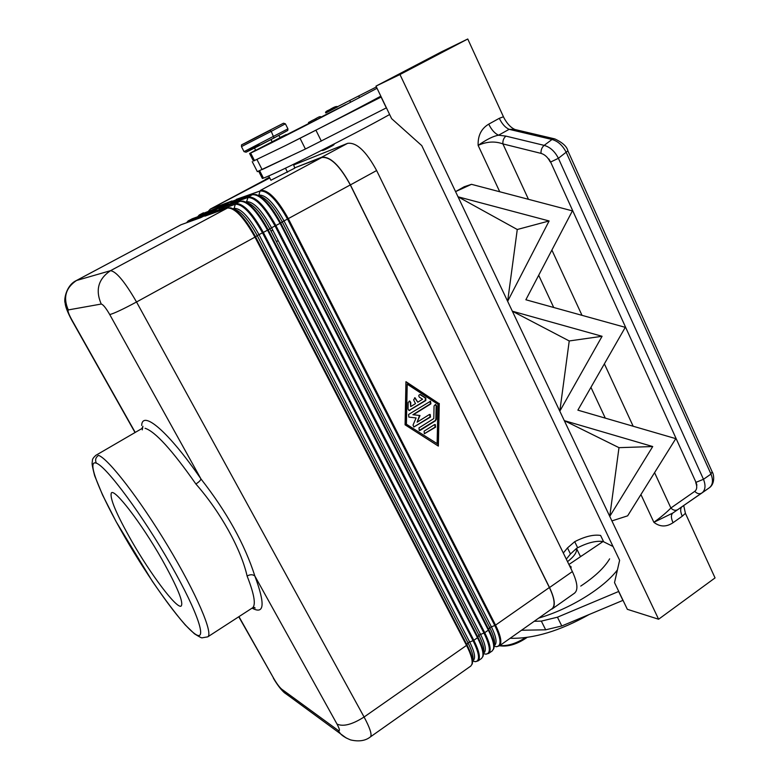 <?xml version="1.0" encoding="UTF-8"?>
<svg xmlns="http://www.w3.org/2000/svg" width="780" height="780" viewBox="0 0 780 780"><rect width="100%" height="100%" fill="white"/><g stroke="black" fill="none" stroke-linecap="round" stroke-linejoin="round"><path stroke-width="1.17" d="M252.086 608.127C264.41 614.903 265.337 604.217 254.875 576.069L337.009 724.074C343.171 726.911 352.199 724.562 364.084 717.015L136.529 301.987C124.868 281.804 116.191 271.372 110.497 270.689L76.508 280.498L180.999 224.757L200.821 217.62L208.679 213.457M186.586 222.68L187.97 221.393L206.554 214.656M208.65 213.437L187.97 221.393M188.448 220.779L192.172 218.79L212.56 211.351L220.37 207.217M220.33 207.188L199.582 214.841L218.195 208.435M199.582 214.841L224.221 205.12L232.011 200.967M231.943 200.986L210.649 208.933L229.768 202.254M210.171 214.256L209.469 213.593L206.944 214.948L207.392 215.251M211.975 213.603L212.248 212.599L210.707 214.061M206.944 214.948L204.867 216.167L227.506 208.016L110.497 270.689C98.28 278.967 95.189 290.092 101.234 304.044C103.067 304.434 105.904 307.944 109.746 314.564L200.957 478.93C200.645 480.334 198.958 482.02 195.887 484C220.555 512.05 241.049 549.071 247.104 576.02C253.968 593.483 255.908 603.964 252.954 607.435M472.163 664.111C473.411 660.572 471.685 654.167 467.015 644.904L255.577 236.769L254.972 237.13L466.537 645.401C471.188 654.605 472.943 661.021 471.812 664.658M212.764 211.945L235.277 204.253L209.469 213.593M233.093 208.757L234.146 208.387L235.277 204.253C242.58 203.911 251.677 213.476 262.558 232.947L473.07 640.673L473.831 640.302L263.386 232.528C252.388 212.862 243.204 203.209 235.823 203.56L239.967 201.338C247.406 200.947 256.61 210.58 267.579 230.227L477.477 637.757C482.089 646.942 483.795 653.377 482.586 657.053M221.959 207.919L221.266 207.285L218.751 208.63L219.2 208.923M223.782 207.246L224.045 206.291L222.563 207.695M218.751 208.63L239.967 201.338M482.976 656.409C484.204 652.772 482.527 646.396 477.945 637.26L268.183 229.866L259.009 234.624L469.511 641.667C474.269 651.183 475.644 657.316 473.655 660.056M224.562 205.637L247.689 197.603C255.157 197.165 264.293 206.651 275.116 226.073L483.961 633.058L484.731 632.687L275.935 225.654C265.015 206.037 255.772 196.463 248.235 196.911L221.266 207.285M235.521 200.938L235.765 200.021L234.332 201.376M233.668 201.62L232.986 201.025L230.929 202.634M236.281 199.368L260.023 190.993L232.986 201.025M258.18 195.361L258.901 195.097L260.023 190.993C267.647 190.457 276.832 199.875 287.586 219.239L494.793 625.492L495.553 625.121L288.405 218.819C277.543 199.261 268.261 189.755 260.559 190.31L321.779 157.511C330.252 156.497 339.748 165.633 350.298 184.928L549.383 587.506C554.541 598.455 555.457 605.504 552.142 608.634L499.327 645.908L496.207 646.688L494.14 646.21M230.49 202.361L252.359 194.707C259.954 194.22 269.207 203.775 280.108 223.363L488.348 630.162C492.921 639.337 494.569 645.782 493.282 649.506M493.72 648.745C494.939 645.031 493.301 638.674 488.806 629.665L280.702 223.012L271.557 227.76L480.402 634.052C485.121 643.568 486.447 649.721 484.36 652.509M376.399 86.941L325.552 112.798M380.825 96.164C356.294 109.434 314.203 131.255 285.402 145.636L253.451 161.031L249.61 153.514L255.596 150.15M279.971 137.534L286.211 134.54L281.444 137.358L308.022 123.854M389.639 114.514C352.306 135.389 278.957 172.302 263.445 178.142L262.373 178.493L258.638 171.181M333.255 107.991L329.316 109.882C326.06 111.218 324.938 112.222 325.933 112.915L337.584 106.88C336.97 105.865 334.22 106.87 329.316 109.882L333.255 107.991L334.103 108.771M317.284 119.369L321.155 117.254C320.56 115.04 315.276 119.35 312.205 120.481L316.358 118.502L312.205 120.481C306.433 123.913 309.26 121.261 308.451 123.835L317.284 119.369M525.496 637.63C516.214 643.481 507.848 646.123 500.389 645.548M695.975 482.332L696.92 485.131L695.74 482.606C697.33 486.642 697.008 489.557 694.765 491.351L670.888 508.004C666.783 512.284 661.108 517.052 653.874 522.308C659.948 527.026 666.334 527.163 673.023 522.727C670.927 517.92 670.878 514.683 672.886 512.996L702.029 492.911C705.413 490.055 705.9 485.521 703.482 479.3L558.402 158.301L550.621 162.035L695.975 482.332L703.482 479.3L710.98 474.074L712.12 471.724M694.765 491.351C697.067 493.73 699.397 494.315 701.746 493.106L709.293 487.793M709.498 487.646C712.871 484.77 713.368 480.246 710.98 474.074L566.202 152.324C562.663 145.411 557.924 141.131 552.006 139.483L544.167 145.373C541.885 147.322 540.832 149.994 541.027 153.377C544.81 154.508 547.852 157.326 550.154 161.84L548.876 158.954L550.621 162.035M654.576 472.651L670.888 508.004C673.101 510.305 675.363 510.861 677.664 509.691L709.468 487.675M554.921 138.947L554.853 138.918C562.614 142.603 566.962 146.582 567.879 150.862L558.402 158.301C554.824 151.359 550.085 147.059 544.167 145.373L505.937 136.12C503.675 138.001 502.661 140.605 502.905 143.91L541.027 153.377M554.853 138.918L552.006 139.483L509.125 129.324C505.294 127.589 502.018 123.913 499.298 118.316L488.738 124.137C491.468 129.753 494.744 133.448 498.556 135.213L509.125 129.324L514.39 129.431M673.023 522.727L682.256 516.214C680.394 511.973 680.179 508.892 681.632 506.961M528.46 199.309L502.905 143.91C495.027 141.024 486.769 141.511 478.13 145.382C486.584 139.454 493.399 136.061 498.556 135.213L505.937 136.12M247.104 576.02C250.244 574.314 252.827 574.333 254.875 576.069C244.793 544.401 226.824 512.021 200.957 478.93C168.636 431.662 142.301 409.558 141.677 425.461M408.964 410.465L425.295 400.471L425.344 397.995L419.894 394.505M409.968 410.329L409.012 410.485L408.028 409.081L408.154 402.451L409.763 401.056L410.777 402.46L410.69 406.604L415.496 403.63L413.615 399.896L415.038 397.781L417.778 402.207L422.565 399.243L419.357 397.156C418.373 395.723 418.685 394.846 420.303 394.514L425.831 398.034L425.782 400.51L409.49 410.28M161.889 559.279C141.2 522.795 114.124 487.773 111.326 493.019C109.609 498.127 116.376 514.108 131.605 540.95C150.676 574.314 176.436 608.692 181.057 606.138C184.002 603.067 177.616 587.447 161.889 559.279M337.009 724.074C339.856 729.485 340.187 731.552 338.013 730.285L281.668 689.149C279.435 687.229 276.832 683.728 273.858 678.639L238.768 616.756M253.432 607.483L253.783 608.098M417.778 402.207L414.628 397.761M410.69 406.604L410.299 402.421L409.344 401.027M424.31 433.738L435.055 427.138L434.84 424.544M435.542 427.196L424.369 433.758L424.115 431.155L434.314 424.729L435.269 424.583L435.542 427.196L435.055 427.138M437.122 443.654L437.96 404.293L407.209 384.179L405.941 423.93L437.122 443.654L405.941 423.93M407.209 384.179L406.419 423.988M437.873 445.799L438.769 403.445L405.941 381.956M439.267 403.484L438.36 446.101L405.083 424.817L405.951 381.673L438.769 403.445M419.201 430.462L435.191 420.576L435.864 419.348L436.147 405.892L435.22 404.508M435.688 420.625L420.235 430.336L419.25 430.482L418.997 427.869L433.797 418.577L434.06 405.922L435.64 404.527L436.644 405.931L436.351 419.396L435.191 420.576M419.981 415.526L417.125 422.194L429.234 414.619L430.17 414.463L430.472 417.085L413.858 427.021L413.039 425.051L416.081 417.953L408.856 417.105L408.574 414.463L430.55 401.203L430.882 403.845L413.371 414.745L419.981 415.526L412.893 414.697L430.394 403.806L430.131 401.183M413.81 427.011L429.985 417.037L429.751 414.433M417.125 422.194L419.503 415.467M517.267 229.505L507.643 301.304L455.569 191.626L471.49 184.324L572.403 210.873L525.866 299.764L625.267 327.337L577.873 410.153L675.782 438.643L627.646 515.833L611.91 520.904L609.755 516.37L652.724 446.54L564.301 420.635L559.806 411.177L602.082 336.287L512.343 311.2L507.643 301.304L549.12 220.964L458.026 196.794L517.267 229.505L549.12 220.964M569.234 340.957L512.343 311.2L559.806 411.177L569.234 340.957L602.082 336.287M618.989 447.661L564.301 420.635L609.755 516.37L618.989 447.661L652.724 446.54M471.49 184.324L464.168 186.761L455.569 191.626L399.965 74.529L375.999 86.112L441.47 51.821L467.756 39L399.965 74.529M682.256 516.214L685.415 513.318L715.055 577.912L658.603 619.232L627.344 609.317L614.513 582.611L619.622 560.293L421.795 145.645L391.619 118.638L375.999 86.112M658.603 619.232L611.91 520.904M488.738 124.137C481.319 128.564 477.779 135.642 478.13 145.382L499.746 191.763M514.878 129.48C510.939 127.686 507.429 124.039 504.328 118.54L503.441 116.756L499.298 118.316M503.441 116.756L467.756 39M293.465 164.336L294.684 167.866L321.643 157.248C330.184 156.214 339.768 165.428 350.405 184.899L549.52 587.545C554.921 599.079 555.711 606.274 551.899 609.121M294.684 167.866L321.779 157.511M683.709 505.528L685.415 513.318M672.886 512.996L653.874 522.308L640.926 494.54M574.304 593.307C578.321 590.314 577.678 583.079 572.374 571.574L376.633 170.537C366.132 151.184 356.46 142.126 347.597 143.354L293.767 164.921M623.025 600.337L561.795 625.969L545.678 629.811L521.518 630.25M381.225 96.993L285.402 145.636M534.212 621.289L541.34 621.114L557.447 617.194L618.755 591.435M617.428 569.897C603.593 588.227 569.731 609.082 538.775 618.062M622.928 600.405L618.657 591.503M612.992 546.468L603.076 541.505L568.922 564.496M569.449 565.588L570.882 566.553L571.038 568.825M581.568 555.847L580.408 556.501L576.498 548.418M567.528 561.649C574.226 556.452 577.21 552.045 576.488 548.418L570.472 554.005L566.309 559.143M580.749 586.082C594.701 576.868 604.334 567.791 609.638 558.841M603.076 541.505C596.115 540.579 587.642 542.666 577.658 547.765L576.488 548.418M603.564 541.612L600.61 535.45C593.687 534.339 585.049 536.416 574.704 541.681L567.499 547.911L563.316 553.01M589.095 614.552C559.816 630.991 533.491 638.898 510.139 638.274M210.649 208.933L269.763 177.967M269.422 177.284L265.619 179.312L269.646 177.723M257.312 171.659L305.409 149.019L386.431 107.835M257.575 159.208L253.373 160.865M381.108 97.052L386.324 107.893M290.628 156.039L262.724 169.309M294.811 168.119L270.923 180.239M321.058 117.107L345.832 104.51M377.032 88.267C339.154 108.517 265.688 146.153 250.643 153.065L254.494 160.612M254.514 148.034L255.694 150.355L280.03 137.719M135.223 432.422L71.779 319.751C68.65 313.989 67.489 310.713 68.289 309.923L101.234 304.044M247.27 202.615C254.202 205.169 261.709 213.866 269.792 228.725L478.871 635.125L483.961 633.058C490.249 646.064 490.99 653.104 486.194 654.157M259.857 195.995C266.877 198.627 274.346 207.256 282.262 221.891L284.017 220.935L491.224 626.496C495.914 636.012 497.172 642.184 494.998 645.021M258.901 195.097C265.844 194.668 274.209 203.278 284.017 220.935L350.298 184.928M489.07 653.075C491.361 649.964 489.918 643.168 484.731 632.687L488.348 630.162L489.703 627.559L494.793 625.492C501.072 638.625 501.686 645.694 496.636 646.698M256.337 194.649C263.991 197.672 272.113 207.129 280.702 223.012L282.262 221.891L489.703 627.559C493.34 634.803 494.92 640.253 494.462 643.89M243.701 201.269C251.257 204.214 259.418 213.749 268.183 229.866L271.557 227.76C261.69 210.054 253.364 201.376 246.568 201.718L248.235 196.911L252.359 194.707M478.374 660.621C480.577 657.569 479.066 650.793 473.831 640.302L477.477 637.757L478.871 635.125C482.576 642.486 484.204 647.956 483.736 651.553M234.605 209.274C241.439 211.75 248.976 220.525 257.224 235.609L259.009 234.624C249.083 216.879 240.796 208.133 234.146 208.387M370.636 736.681C372.002 734.273 369.817 727.711 364.084 717.015L466.537 645.401L467.961 642.74L473.07 640.673C479.349 653.562 480.217 660.553 475.673 661.664M230.987 207.928C238.436 210.805 246.636 220.418 255.577 236.769L257.224 235.609L467.961 642.74C471.754 650.208 473.421 655.717 472.943 659.266M76.508 280.498C65.637 287.83 62.897 297.638 68.289 309.923M273.858 678.639L238.953 616.639M71.428 319.585L135.028 432.529M338.013 730.285L340.519 733.804L346.378 738.104M281.668 689.149L284.125 692.494M284.242 692.62L289.273 696.218M287.869 128.895L244.033 151.642L241.459 146.611L271.235 131.342L270.143 130.28C244.725 143.52 230.47 150.618 255.635 137.524L270.143 130.28M287.947 128.905L287.761 130.455L274.034 137.963L271.235 131.342L285.344 123.844M350.503 102.053L349.84 100.698M263.445 178.142L259.994 171.386M590.938 387.328L605.3 418.139M633.165 426.241L604.373 363.841M538.688 275.272L553.712 307.486M581.997 315.334L551.879 250.068M227.506 208.016C234.78 207.724 243.935 217.435 254.972 237.13L136.529 301.987C123.045 309.241 114.114 313.433 109.746 314.564M145.051 428.259C155.152 431.476 172.097 450.06 195.887 484M194.025 633.204C180.112 622.635 148.873 578.779 124.615 536.718C100.24 494.627 85.868 459.166 96.33 463.164C106.324 466.352 142.594 515.209 170.742 564.632C199.027 614.114 208.338 644.504 194.025 633.204M255.089 608.098C254.855 607.318 253.968 607.25 252.447 607.893L207.763 636.85C213.515 633.614 196.56 593.755 168.051 546.361C139.601 498.976 108.098 458.367 98.485 455.374C95.638 457.421 94.926 460.015 96.33 463.164M425.831 398.034L425.344 397.995M425.782 400.51L425.295 400.471M420.712 394.69L420.225 394.651M436.351 419.396L435.864 419.348M436.644 405.931L436.147 405.892M430.882 403.845L430.394 403.806M430.472 417.085L429.985 417.037M549.383 587.506L495.553 625.121C500.701 635.583 502.076 642.398 499.697 645.567M376.633 170.537L350.405 184.899M347.597 143.354L321.643 157.248M545.678 629.811L541.34 621.114M561.795 625.969L557.447 617.194M574.704 541.681L577.658 547.765M567.499 547.911L570.472 554.005M300.125 138.45L305.409 149.019M256.961 159.51L262.109 169.601M316.046 130.445L321.331 141.102M572.374 571.574L549.52 587.545M326.128 148.551C321.253 151.339 322.666 150.755 330.369 146.825C333.197 145.47 334.454 144.524 334.171 143.959M285.47 168.188L287.527 172.273M359.404 97.373L358.732 95.989M244.033 151.642L246.07 152.197L274.034 137.963C248.674 151.252 234.302 158.067 259.418 144.953M270.991 139.552L272.22 141.98M271.001 231.085L272.776 230.12L270.991 231.075M245.68 202.04L246.568 201.718M208.046 213.837L202.527 216.791M219.755 207.587L214.266 210.522M231.387 201.367L225.937 204.282M472.358 663.556L470.866 666.003L370.432 736.876C365.518 740.805 358.927 741.829 350.659 739.937C345.93 738.036 342.547 735.989 340.519 733.804L283.959 692.318C280.654 689.257 277.124 684.548 273.37 678.2M285.402 123.825L283.491 123.211L255.635 137.524C237.656 147.42 242.219 143.364 241.459 146.611M527.056 637.426L526.519 637.816C516.867 644.338 507.877 646.99 499.531 645.772M514.342 129.363L554.317 138.791M567.918 150.95L712.111 471.715M142.262 429.877L142.935 426.26L141.843 428.571L95.823 455.344C93.434 457.558 92.323 459.196 92.459 460.268L92.186 462.628C91.816 463.632 92.635 467.99 94.643 475.732L102.59 495.056L116.239 521.859L152.266 581.168C165.126 599.82 176.143 614.435 185.309 625.004L194.405 633.769C199.475 636.967 202.108 638.303 202.293 637.786L207.763 636.85M265.278 179.468L269.412 177.265M677.683 509.681L672.799 513.055M712.228 471.978C713.807 474.026 715.299 483.249 709.712 487.481M570.882 566.553L571.165 567.128M252.242 161.665L257.351 171.659M552.308 608.849L574.743 593.014M285.412 123.844L287.927 128.866M181.174 224.679L76.294 280.585C66.085 285.275 63.726 300.105 65.149 303.059C65.335 306.462 67.47 312.029 71.526 319.761M493.915 648.141L492.258 650.9L488.709 653.406L485.755 654.157L483.434 653.62M252.535 194.63L255.82 194.522M258.541 195.546L259.555 195.936M494.14 646.181L494.344 644.436M240.162 201.259L243.224 201.152M483.171 655.834L481.591 658.427L478.023 660.943L475.244 661.664L472.67 661.079M245.875 202.137L247.006 202.556M227.701 207.928L230.548 207.831M233.132 208.777L234.38 209.235M472.592 661.713L472.836 659.783M483.395 653.923L483.619 652.09M208.679 210.863L210.337 209.079L265.375 179.712M203.444 212.794L199.27 214.978L197.642 216.791M192.348 218.722L188.146 220.916L186.547 222.758M270.962 180.307L268.72 175.919M278.899 135.408L280.059 137.709M276.403 241.585L278.168 240.62M330.389 146.816C324.958 149.887 322.062 151.047 321.721 150.306"/></g></svg>

